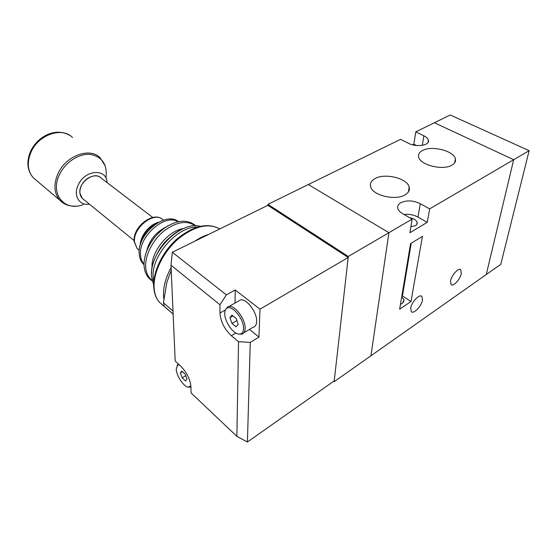 <?xml version="1.0" encoding="UTF-8"?>
<svg xmlns="http://www.w3.org/2000/svg" width="557" height="557" viewBox="0 0 557 557"><rect width="100%" height="100%" fill="white"/><g stroke="black" fill="none" stroke-linecap="round" stroke-linejoin="round"><path stroke-width="0.84" d="M267.903 204.356L348.306 256.457L388.911 232.708L308.327 184.534L267.903 204.356L267.861 205.331L172.336 252.251L226.365 294.89L235.214 289.981L235.033 303.022M333.636 381.329L334.13 381.719L348.306 256.457M334.13 381.719L370.941 355.784L388.911 232.708L412.138 219.117L409.903 232.742L427.268 222.347L429.663 208.868L513.686 159.706L434.369 122.749L415.773 131.863L413.851 144.214L412.633 144.827M450.522 280.923L451.052 284.655C453.238 286.925 460.235 279.322 461.3 273.564L460.771 269.734C458.606 267.478 451.539 275.165 450.522 280.923M410.69 308.118L411.296 311.683C413.663 314.385 421.565 306.141 422.478 300.07L421.865 296.394C419.518 293.72 411.539 302.04 410.69 308.118M429.663 208.868L420.263 203.688C413.245 200.388 406.784 200.047 400.873 202.664C398.248 204.196 397.252 206.167 397.879 208.569C398.499 210.49 400.107 212.217 402.718 213.742L412.138 219.117M404.967 194.929C408.601 192.799 410.008 190.16 409.186 187.006C407.202 178.233 385.04 172.837 375.16 178.512C371.247 180.635 369.737 183.385 370.635 186.748C372.522 195.375 395.261 200.917 404.967 194.929M451.887 165.185C454.839 163.486 456.016 161.37 455.424 158.836C453.892 150.759 431.605 145.273 422.484 150.529C419.296 152.235 418.029 154.435 418.683 157.137C420.089 165.067 442.919 170.727 451.887 165.185M409.813 217.787C413.767 218.497 416.204 220.015 417.123 222.334C417.451 223.67 416.908 224.784 415.494 225.669L410.892 226.727M401.715 296.777L404.027 299.854L402.433 303.398L400.476 304.254M427.985 142.508L428.396 140.065C430.352 145.266 416.566 147.626 408.65 143.372L400.539 139.334L308.327 184.534L388.911 232.708L370.941 355.784L486.247 274.559L513.686 159.706L529.15 150.662L450.181 115L434.369 122.749L513.686 159.706L486.247 274.559L500.771 264.324L529.15 150.662M410.989 301.525L422.429 236.384L410.558 243.639L399.654 309.184L410.989 301.525L401.91 295.621M428.396 140.065C427.901 138.449 426.39 137.022 423.87 135.776L415.773 131.863M416.448 145.502L413.851 144.214M427.268 222.347L417.994 217.105C413.663 214.8 408.991 213.923 403.985 214.466M243.534 328.574C244.063 319.022 231.816 304.303 226.852 308.306C225.467 309.239 224.77 310.98 224.756 313.542C224.555 321.201 232.617 333.267 238.542 334.054C241.675 334.472 243.339 332.64 243.534 328.574M225.766 309.386L227.514 307.004L228.948 306.475C234.894 304.964 245.623 319.349 245.129 328.372C245.01 331.791 243.813 333.734 241.522 334.186L239.684 334.137M243.889 332.766L252.955 327.335C255.273 326.855 256.505 324.912 256.659 321.5C257.25 312.519 246.556 298.336 240.52 299.917L238.173 301.246M231.963 323.457L236.105 326.792L238.222 324.32L236.147 318.465L231.97 315.144L229.902 317.664L231.963 323.457L236.892 320.574M232.937 315.91L229.902 317.664M179.312 364.877L177.537 365.176L176.235 369.152C176.36 375.634 183.678 386.697 188.196 387.15L190.863 385.736M177.022 365.65L178.289 363.93M190.919 387.052L189.046 387.178M182.174 377.841L185.495 380.918L187.027 379.108L185.203 374.186L181.861 371.115L180.364 372.96L182.174 377.841L185.753 375.676M182.48 371.686L180.364 372.96M249.473 329.424L258.949 337.082L250.274 342.395L247.412 442L334.221 380.911L348.195 257.48L267.861 205.331M348.195 257.48L259.98 309.177L235.214 289.981M258.949 337.082L259.98 309.177M226.365 294.89L219.952 304.742L219.952 313.027C220.621 321.605 224.415 329.166 231.357 335.718L238.528 341.699L250.274 342.395M219.952 304.742L170.992 265.223L175.197 361.075L180.983 366.429C186.797 372.473 190.097 379.101 190.898 386.307L191.093 392.964L236.871 436.333L238.528 341.699M236.871 436.333L247.412 442M170.992 265.223L172.336 252.251M101.27 178.149C96.57 172.955 85.249 177.056 81.413 185.572C79.15 190.724 79.393 194.95 82.151 198.257L83.752 199.552L82.151 198.257L79.943 193.244C78.064 182.25 94.76 170.616 101.27 178.149L152.722 217.446M107.041 182.564C106.909 168.263 85.151 169.412 78.349 184.757C72.911 195.375 79.303 206.041 89.385 204.141M171.222 270.403L166.808 282.496L163.445 302.764L164.176 306.266L173.136 314.044M163.445 302.764L173.004 311.029M171.096 267.597C165.694 277.678 163.173 287.106 163.542 295.885L163.821 298.782M168.2 309.762L173.136 314.155M208.729 234.379C204.12 235.778 199.469 238.062 194.769 241.23M422.317 145.349L423.87 135.776M417.994 217.105L420.263 203.688M402.446 295.948L411.24 243.221M225.467 309.894L219.952 313.027M235.896 333.023L231.357 335.718M72.466 137.426C62.287 126.752 38.802 134.383 31.178 151.762C26.778 162.115 27.453 170.769 33.211 177.732L36.685 180.663M105.927 178.122C107.564 164.823 102.439 156.921 90.554 154.414C79.407 153.133 65.461 161.976 59.571 174.418C49.496 194.142 64.974 212.161 83.306 204.572M62.426 202.525L59.655 200.06C53.952 193.063 53.423 184.186 58.074 173.45C66.13 155.417 90.067 147.062 100.135 157.798L105.322 166.118M170.4 237.017C164.844 241.55 160.486 247.043 157.325 253.491M177.878 221.721C164.963 213.199 138.261 236.648 140.538 255.162C140.824 258.859 141.993 261.86 144.04 264.164M139.243 254.11L139.215 253.79C136.855 234.789 164.914 211.326 177.161 221.366M195.284 225.836C186.887 220.015 176.388 221.777 163.793 231.134C152.514 240.346 144.869 255.649 145.683 267.172C146.15 273.027 148.28 277.4 152.082 280.289M197.06 227.159C177.523 226.017 150.884 256.213 153.168 277.546L153.781 281.807M152.075 268.035L152.075 268.001C150.515 252.481 168.04 230.563 183.385 228.6M146.714 250.887C149.45 240.192 155.723 232.325 165.54 227.284M140.239 245.219C140.225 235.966 149.52 224.38 158.557 222.313M156.468 223.545C148.378 227.688 143.212 234.149 140.97 242.936M168.486 310.124L159.17 302.033C156.002 298.211 154.198 293.309 153.746 287.335C152.639 271.92 162.533 251.576 177.265 238.744C193.648 225.634 207.817 222.368 219.771 228.955C208.234 222.626 194.247 226.065 177.801 239.28C163.034 252.244 153.133 272.7 154.108 287.823C154.498 293.643 156.183 298.378 159.17 302.033L163.821 306.072M163.382 220.224L163.187 220.071C155.173 210.407 132.663 227.319 134.536 242.017L137.099 248.533L139.118 250.184M151.49 273.731C151.239 256.944 167.344 234.588 184.102 228.3M144.451 259.102C147.403 244.829 155.403 233.62 168.451 225.474M408.413 191.935L409.186 187.006M454.651 162.867L455.424 158.836M417.123 222.334L416.747 224.541M404.027 299.854L403.63 302.2M421.412 296.108L421.865 296.394M460.395 269.518L460.771 269.734M226.852 308.306L227.514 307.004M228.948 306.475L240.52 299.917M177.537 365.176L178.143 364.013M75.738 206.153C69.249 206.473 63.888 204.447 59.655 200.06L33.211 177.732C27.105 170.393 26.256 161.537 30.656 151.149C33.914 144.479 38.753 139.334 45.18 135.713C48.619 133.833 52.421 132.677 56.57 132.253C61.465 132.037 65.858 133.067 69.75 135.337M156.935 254.236C160.179 247.308 164.809 241.446 170.811 236.655M82.151 198.257L134.153 240.589M144.047 264.735C141.262 262.187 139.668 258.713 139.257 254.305C136.723 234.49 165.276 210.845 178.442 221.595M152.207 280.832C147.445 277.804 144.75 272.937 144.117 266.232C143.128 254.006 151.302 238.159 163.124 229.038C176.346 219.799 187.249 218.734 195.827 225.836M153.662 285.017L151.56 276.571C148.803 252.586 180.308 220.544 200.221 226.302M140.886 243.179C143.058 234.295 148.28 227.729 156.552 223.489M139.285 250.323L137.099 248.533L134.209 241.592C132.211 226.65 154.407 210.107 163.187 220.071"/></g></svg>
